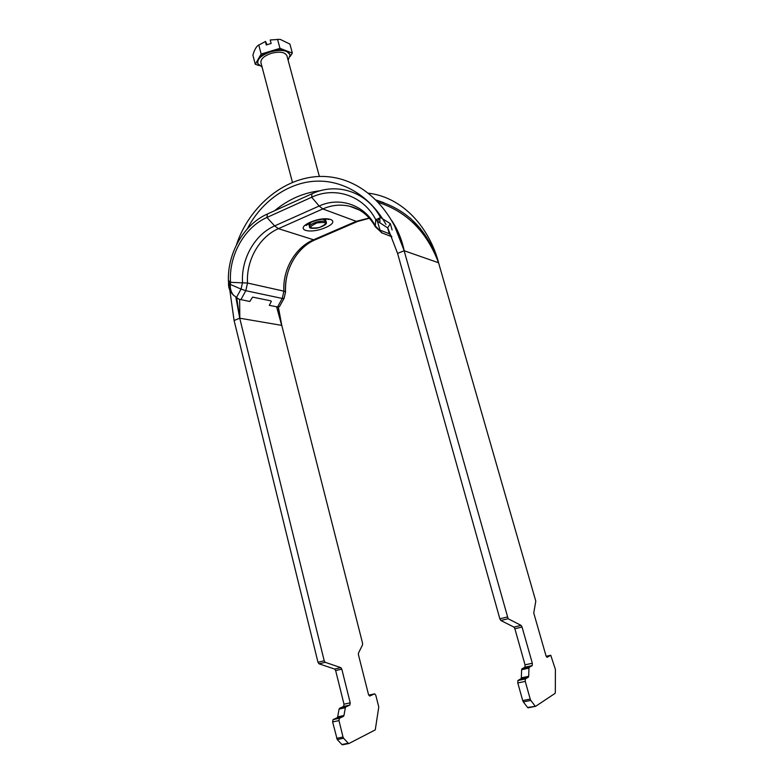 <?xml version="1.0" encoding="UTF-8"?>
<svg xmlns="http://www.w3.org/2000/svg" width="784" height="784" viewBox="0 0 784 784"><rect width="100%" height="100%" fill="white"/><g stroke="black" fill="none" stroke-linecap="round" stroke-linejoin="round"><path stroke-width="1.18" d="M378.623 202.517C406.827 211.719 426.81 231.809 438.56 262.758L535.795 601.142L533.747 613.01L545.968 655.689L546.987 657.306M547.114 657.276L550.662 655.297L546.164 656.277L550.77 655.267L555.395 669.409L555.317 692.537L555.062 693.389L535.688 706.276L527.583 707.472L535.492 706.315M527.583 707.472L523.33 701.925L530.827 700.406L535.06 705.982M530.827 700.406L530.219 699.073L522.722 700.592L523.33 701.925M522.722 700.592L517.793 682.962L525.251 681.384L525.339 678.944L517.901 680.522L517.793 682.962M517.901 680.522L520.997 678.738L528.387 677.17L525.339 678.944M528.387 677.17L528.69 676.298L521.301 677.866L521.634 669.703L528.975 668.115L529.278 667.272L521.938 668.85L521.634 669.703M521.938 668.85L524.957 667.184L532.248 665.606L529.278 667.272M532.248 665.606L532.326 663.254L525.045 664.842L514.863 628.719L522.056 627.043L521.115 625.397L513.912 627.082L500.819 620.487L508.13 618.743L404.132 250.733C393.96 211.964 364.315 178.693 325.409 176.527C286.758 174.371 249.263 205.604 236.425 244.922M507.15 617.047L499.839 618.801L500.819 620.487M499.839 618.801L397.586 253.418L387.727 227.762M521.301 677.866L520.997 678.738M525.045 664.842L524.957 667.184M513.912 627.082L514.863 628.719M522.056 627.043L532.326 663.254M325.242 662.323L324.213 660.785L317.981 662.274L319 663.803L325.242 662.323L340.815 667.625L334.66 669.066L319 663.803M229.839 290.276L234.093 320.509L317.981 662.274M341.893 744.516L337.238 739.537L343.617 738.254L348.263 743.242L341.893 744.516L348.762 743.526M333.063 719.614L337.169 717.703L343.47 716.37L339.394 718.271L333.063 719.614L332.622 721.937L337.238 739.537M345.362 707.727L343.96 715.527L337.659 716.86L339.1 709.079L345.362 707.727L345.852 706.894L339.59 708.246L339.1 709.079M339.59 708.246L343.598 706.443L349.821 705.09L350.223 702.846L344 704.199L335.65 670.555L341.804 669.124L340.815 667.625M334.66 669.066L335.65 670.555M341.804 669.124L350.223 702.846M344 704.199L343.598 706.443M349.821 705.09L345.852 706.894M343.47 716.37L343.96 715.527M337.659 716.86L337.169 717.703M332.622 721.937L338.972 720.604L339.394 718.271M338.972 720.604L343.02 737.029L336.64 738.322M343.617 738.254L343.02 737.029M374.585 693.86L368.705 695.143L374.703 693.83L375.801 695.281L378.78 706.992L375.262 729.884L349.027 743.477L348.263 743.242M374.566 693.869L369.617 696.074M278.369 307.073L281.77 325.38L362.561 643.213L362.522 644.928L358.494 653.003L358.445 654.758L368.519 694.604L369.783 696.035M394.264 225.233L404.211 250.753C401.829 239.483 397.655 229.379 391.657 220.451M528.975 668.115L528.69 676.298M508.13 618.743L521.115 625.397M530.219 699.073L525.251 681.384M236.768 298.155L239.728 318.196L324.213 660.785M281.77 325.38L278.114 307.054M397.586 253.418L404.132 250.733L438.56 262.758C427.535 229.967 406.955 209.25 376.82 200.606M438.628 262.777C429.465 228.252 403.652 197.607 368.666 193.207M276.576 306.769L281.681 325.37L239.826 318.216L239.63 299.41M381.612 218.187L378.701 214.473M320.264 190.757C303.712 192.609 288.473 199.273 274.557 210.749M385.953 224.449C372.224 199.224 346.499 180.643 317.677 181.114C288.953 181.584 261.297 201.41 247.323 228.869M235.925 297.577L239.728 318.196L234.093 320.509M383.984 202.742L376.33 200.106M270.745 300.831L252.595 297.116L249.792 301.487L238.836 299.165L233.377 295.088C231.035 292.04 230.026 288.492 230.359 284.445L230.486 282.328L228.389 280.417L228.556 282.75C228.291 286.807 229.359 290.345 231.76 293.363L233.377 295.088M271.382 301.281L269.304 305.329L277.546 306.965L282.25 298.439L283.906 291.168L285.533 292.011C284.964 277.732 288.943 264.982 297.479 253.751M284.082 298.341L279.447 306.691L277.546 306.965M379.946 222.96L379.779 217.991L377.388 221.137L387.649 227.889L389.305 233.71L391.873 236.729M392.108 229.967L390.324 223.607L380.426 217.472C367.039 191.757 336.757 182.015 311.963 193.775L311.679 197.235C334.974 186.21 363.345 195.5 375.781 219.687L377.388 221.137L380.034 230.163L389.305 233.71M387.649 227.889L390.324 223.607M233.514 295.254L232.583 294.235C229.957 290.933 229.055 286.964 229.859 282.338L230.486 282.064C228.81 255.339 244.363 227.36 266.962 217.452L311.679 197.235L319.157 206.025L322.812 208.936L356.23 221.333L358.121 221.245M228.389 280.417C227.625 252.673 244 224.322 267.373 214.012L311.963 193.775M230.486 282.328L247.519 283.034C246.068 260.484 259.298 236.895 278.428 228.663L313.571 239.786L356.23 221.333L369.235 218.001M420.342 228.536L410.169 218.07M266.991 44.727L265.531 41.444L257.76 45.668C255.721 47.55 254.104 50.744 252.899 55.252L255.261 64.249L259.034 65.582M290.227 56.448L292.334 53.067L289.904 44.071L280.133 39.337L270.372 39.964M277.536 39.239L279.976 48.353L261.16 54.037L255.261 64.249M292.334 53.067L279.976 48.353M258.759 44.923L261.16 54.037M270.225 39.994L271.146 43.463L266.266 44.943L265.345 41.474M292.412 182.241L260.925 62.642C260.631 58.967 264.12 55.86 271.372 53.312C279.79 51.264 284.964 52.067 286.905 55.723L319.362 176.459M288.13 60.28L290.139 54.821C287.728 50.245 281.25 49.235 270.725 51.803C261.65 54.988 257.299 58.878 257.662 63.455L262.121 67.199M257.662 63.455L258.191 59.182C260.327 55.821 264.453 53.165 270.568 51.195C276.772 49.441 281.985 49.284 286.199 50.725L290.139 54.821M240.884 299.723L245.794 290.707L282.25 298.439L284.131 298.243L285.533 292.011C283.984 270.166 297.185 247.352 315.021 239.865L315.58 239.62M379.779 217.991L375.781 219.687L375.281 225.861L381.965 232.907L391.549 236.611M310.229 222.264C293.588 229.634 309.494 234.69 325.615 227.536C342.255 220.441 327.085 214.845 310.229 222.264M326.242 219.03L325.448 219.804M309.014 224.175L307.945 223.891M267.373 214.012L266.962 217.452L274.635 225.91L278.428 228.663L322.812 208.936C331.769 205.016 340.805 204.144 349.929 206.319L358.651 209.642M230.359 284.445L241.051 289.071L242.53 282.505C241.031 259.043 254.761 234.504 274.635 225.91L319.157 206.025C339.639 196.461 364.452 204.732 375.281 225.861L375.536 227.086M236.288 297.842L241.051 289.071L245.794 290.707L247.519 283.034L283.906 291.168C282.446 269.784 295.166 247.479 313.571 239.786L315.021 239.865L357.592 221.47L369.44 218.236M381.338 232.632L382.327 233.073M309.768 222.872L309.033 224.91L311.209 222.195M310.111 222.705L309.582 223.479M324.605 219.481L323.763 219.069M322.567 219.177L325.801 220.451L324.145 219.04M326.311 222.372C325.272 220.814 322.038 220.706 316.628 222.068C311.914 223.587 309.553 225.175 309.543 226.831C309.033 228.242 311.65 228.654 317.393 228.085C327.114 225.194 326.654 222.94 326.311 222.372L325.801 220.451M319.284 227.576C308.68 228.889 307.887 227.34 316.903 222.921C327.536 221.637 328.339 223.195 319.284 227.576M535.541 706.325L528.063 707.815M348.821 743.536L342.461 744.8M394.617 225.87L394.283 225.273M306.779 224.048L306.113 225.508L310.934 222.323C323.322 217.266 330.73 219.608 328.633 219.52L327.957 219.236M359.307 210.004L349.929 206.319C360.748 208.995 369.254 215.874 375.467 226.958L381.965 232.907L391.196 236.454M285.533 292.011L284.063 298.361L279.447 306.691M309.033 224.91L309.543 226.831"/></g></svg>

